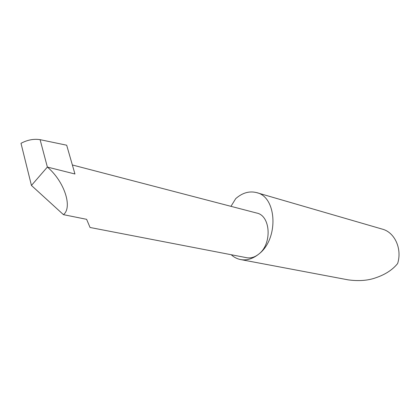 <?xml version="1.0" encoding="UTF-8"?>
<svg xmlns="http://www.w3.org/2000/svg" width="420" height="420" viewBox="0 0 420 420"><rect width="100%" height="100%" fill="white"/><g stroke="black" fill="none" stroke-linecap="round" stroke-linejoin="round"><path stroke-width="0.63" d="M231.231 254.735C234.014 257.297 237.184 258.92 240.739 259.591L348.112 279.851C358.796 281.306 368.083 280.586 375.984 277.704C385.381 274.491 392.6 269.771 397.63 263.54C402.318 248.756 394.663 232.228 382.3 229.131L256.505 192.596C249.275 190.806 242.351 192.822 235.72 198.634L230.974 206.335M240.739 259.591C246.881 260.626 252.903 258.783 258.804 254.063C279.027 238.886 276.959 196.634 256.505 192.596M72.361 164.976L256.657 213.035C270.648 215.481 272.365 243.878 258.804 254.063C254.877 257.208 250.845 258.426 246.703 257.717L90.048 227.483L86.62 219.324L63.446 214.652C72.802 207.417 64.381 181.398 47.366 167.066L40.099 139.671L39.323 139.55C33.285 138.784 27.174 140.033 21 143.309L31.437 185.456L47.366 167.066L74.954 173.996L66.68 145.21L40.099 139.671M31.437 185.456L63.446 214.652"/></g></svg>
